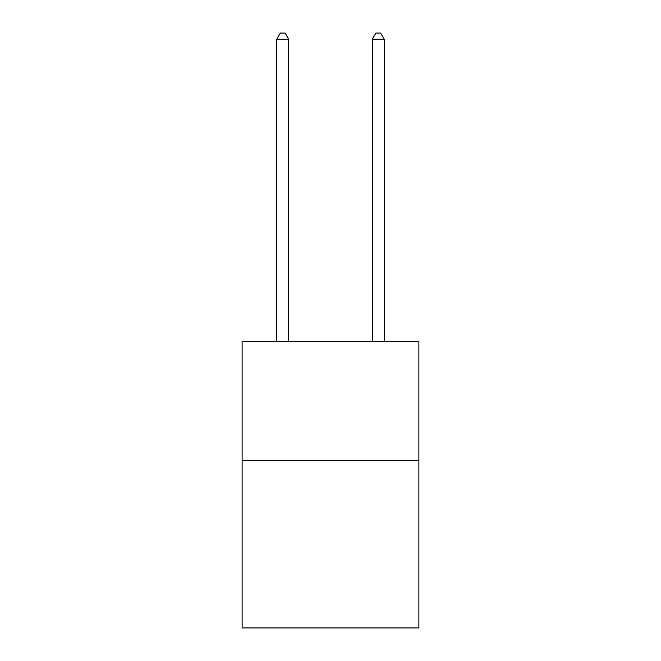 <?xml version="1.0" encoding="UTF-8"?>
<svg xmlns="http://www.w3.org/2000/svg" width="661" height="661" viewBox="0 0 661 661"><rect width="100%" height="100%" fill="white"/><g stroke="black" fill="none" stroke-linecap="round" stroke-linejoin="round"><path stroke-width="0.99" d="M418.884 460.734L418.884 627.95L242.116 627.95L242.116 341.299L418.884 341.299L418.884 460.734L242.116 460.734M288.7 341.299L288.7 39.263L276.752 39.263L276.752 341.299M276.752 39.263L280.338 33.05L285.114 33.05L288.7 39.263M384.248 341.299L384.248 39.263L372.3 39.263L372.3 341.299M372.3 39.263L375.886 33.05L380.662 33.05L384.248 39.263"/></g></svg>

